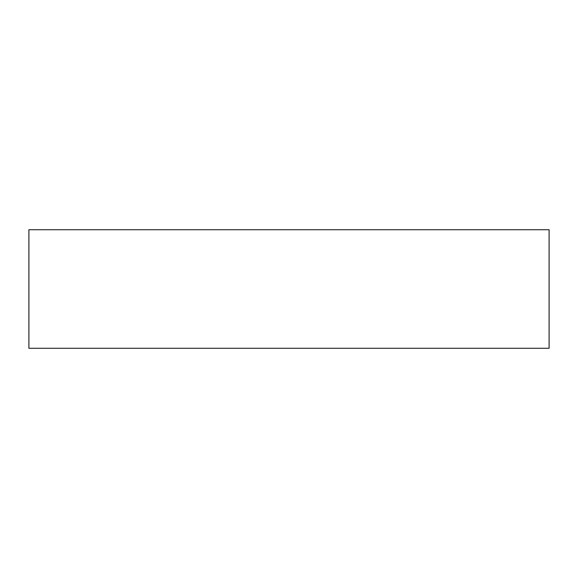 <?xml version="1.0" encoding="UTF-8"?>
<svg xmlns="http://www.w3.org/2000/svg" width="578" height="578" viewBox="0 0 578 578"><rect width="100%" height="100%" fill="white"/><g stroke="black" fill="none" stroke-linecap="round" stroke-linejoin="round"><path stroke-width="0.87" d="M549.1 229.719L28.9 229.719L28.9 348.281L549.1 348.281L549.1 229.719"/></g></svg>
